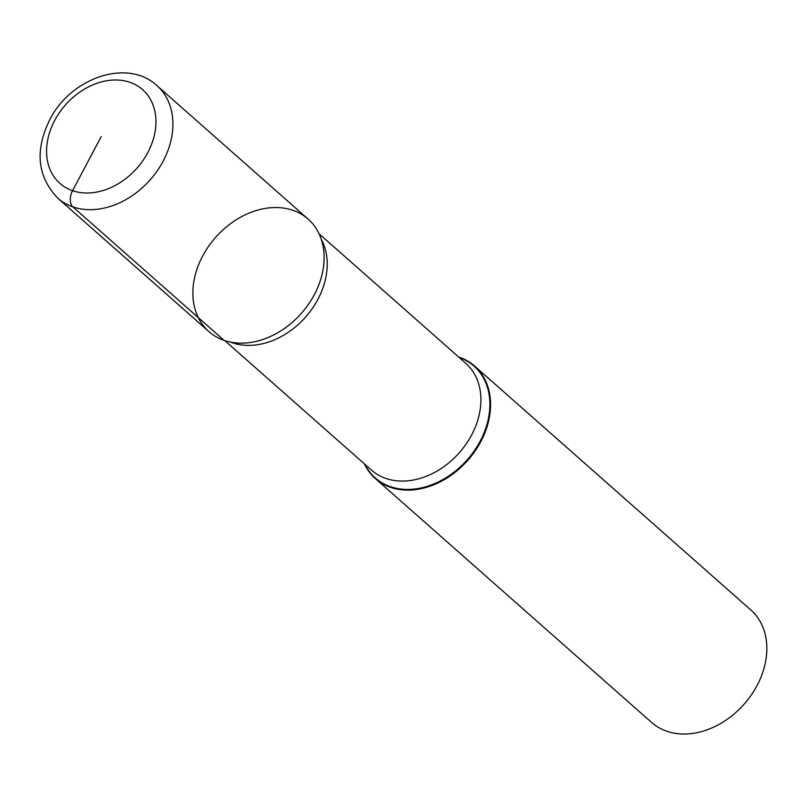 <?xml version="1.0" encoding="UTF-8"?>
<svg xmlns="http://www.w3.org/2000/svg" width="807" height="807" viewBox="0 0 807 807"><rect width="100%" height="100%" fill="white"/><g stroke="black" fill="none" stroke-linecap="round" stroke-linejoin="round"><path stroke-width="1.21" d="M458.689 357.037A75.001 57.287 131.4 0 1 474.587 366.065A75.001 57.287 131.4 0 1 480.831 441.54A75.001 57.287 131.4 0 1 375.305 478.511A75.001 57.287 131.4 0 1 364.381 463.864M375.305 478.511L651.592 722.426A75.001 57.287 -48.6 0 0 757.107 685.456A75.001 57.287 -48.6 0 0 750.863 609.991L474.587 366.065M224.074 340.362A75.001 57.287 -48.6 0 0 256.253 341.361A75.001 57.287 -48.6 0 0 314.387 294.585A75.001 57.287 -48.6 0 0 323.738 264.918A75.001 57.287 -48.6 0 0 275.217 207.53A75.001 57.287 -48.6 0 0 198.169 265.846A75.001 57.287 -48.6 0 0 224.074 340.362A75.001 57.287 -48.6 0 0 308.496 304.249A75.001 57.287 -48.6 0 0 308.133 219.111L156.941 85.623A75.001 57.287 131.4 0 1 163.185 161.097A75.001 57.287 131.4 0 1 57.66 198.068L208.872 331.556A75.001 57.287 -48.6 0 0 224.074 340.362L72.872 206.864A12.498 7.697 109 0 1 72.559 190.684L101.248 136.504M459.112 357.41A74.597 56.974 131.4 0 1 480.195 441.136A74.597 56.974 131.4 0 1 420.054 488.164A74.597 56.974 131.4 0 1 364.804 464.227M321.226 239.144A71.248 54.422 131.4 0 1 317.958 299.256A71.248 54.422 131.4 0 1 230.368 342.067M224.76 340.584L371.412 470.057A71.248 54.422 -48.6 0 0 471.651 434.943A71.248 54.422 -48.6 0 0 465.72 363.241L319.068 233.768M147.822 152.543A62.502 47.734 -48.6 0 0 129.937 82.324A62.502 47.734 -48.6 0 0 54.684 120.465A62.502 47.734 -48.6 0 0 72.559 190.684A62.502 47.734 -48.6 0 0 147.822 152.543M57.66 198.068C37.334 176.491 34.671 150.455 49.681 119.95C70.159 78.36 127.123 57.791 156.941 85.623"/></g></svg>
